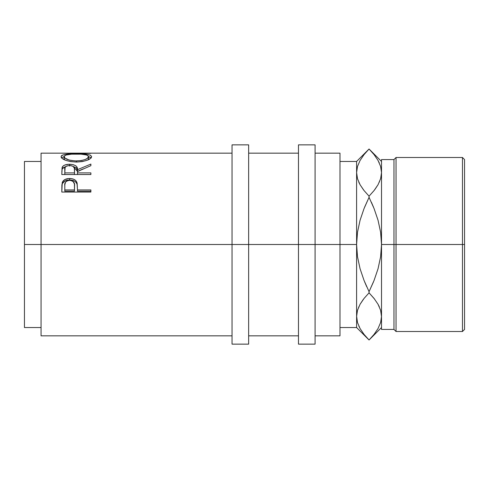 <?xml version="1.0" encoding="UTF-8"?>
<svg xmlns="http://www.w3.org/2000/svg" width="489" height="489" viewBox="0 0 489 489"><rect width="100%" height="100%" fill="white"/><g stroke="black" fill="none" stroke-linecap="round" stroke-linejoin="round"><path stroke-width="0.73" d="M232.043 344.146L232.043 144.854L232.043 244.5L24.45 244.5L24.45 161.462L24.45 244.5L41.058 244.5L41.058 153.161L41.058 244.5L248.65 244.5L248.65 144.854L248.65 244.5L315.081 244.5L315.081 144.854L315.081 244.5L356.603 244.5L356.603 161.462L356.603 172.586L357.508 178.736L356.603 172.586L357.49 166.492L360.057 160.49L364.024 154.64L369.054 149.004L374.079 154.628L378.015 160.41L380.595 166.394L381.512 172.586L380.619 178.681L378.058 184.683L374.091 190.533L369.054 196.162L364.036 190.545L360.1 184.763L357.52 178.778L356.603 172.586L356.603 244.5L339.996 244.5L339.996 153.161L339.996 244.5L232.043 244.5L232.043 344.146L248.65 344.146L248.65 244.5L248.65 344.146M90.881 192.055L90.881 189.94L77.464 189.94L76.987 182.648C75.948 179.921 73.484 178.54 69.615 178.509C65.826 178.552 63.368 179.873 62.256 182.476L61.816 192.055L90.881 192.055L61.816 192.055L61.889 184.879L62.647 181.608L64.921 179.518L68.986 178.522L72.134 178.742L74.389 179.561L76.052 180.924L77.164 183.338L77.464 189.94L90.881 189.94L90.881 192.055L90.881 191.181L77.464 191.181L90.881 191.181M90.881 174.53L90.881 172.88L77.464 172.88L77.464 171.584L90.881 165.667L90.881 164.084L77.464 169.689C77.843 166.388 75.22 164.579 69.591 164.261C65.709 164.31 63.246 165.294 62.213 167.226L61.816 174.53L90.881 174.53L61.816 174.53L62.066 167.672L63.154 165.991L64.835 165.031L68.949 164.273L73.154 164.646L75.874 165.85L76.694 166.7L77.464 169.689L90.881 164.084L90.881 165.667L77.464 171.584L77.464 172.88L90.881 172.88L90.881 174.53L77.464 174.506L90.881 174.506M61.143 157.14L61.321 155.93L62.134 155.257L65.44 154.322L74.811 153.723L87.176 154.316L90.52 155.227L91.626 156.651L90.551 158.442L87.25 160.227L82.329 161.584L76.48 162.061L70.618 161.596L65.599 160.294L62.244 158.509L61.143 157.14M61.816 153.167L90.881 153.332L61.816 153.179M71.217 153.161L90.881 153.332M298.473 344.146L298.473 144.854L298.473 344.146L315.081 344.146L315.081 244.5L315.081 344.146M462.472 244.5L464.55 244.5L464.55 159.573L464.55 244.5L462.472 244.5L462.472 157.495L462.472 244.5L396.041 244.5L396.041 157.495L396.041 244.5L462.472 244.5L462.472 331.505L462.472 244.5M393.969 244.5L396.041 244.5L396.041 331.505L396.041 244.5L393.969 244.5L393.969 159.573L393.969 244.5L381.512 244.5L393.969 244.5L393.969 329.427L393.969 244.5M381.512 329.427L381.512 159.573L381.512 244.5L380.601 256.817L378.04 268.767L374.079 280.405L369.054 291.658L364.042 280.429L360.063 268.73L357.502 256.762L356.603 244.5L357.508 232.183L360.075 220.233L364.03 208.595L369.054 197.342L364.623 207.134L369.054 197.342L369.054 196.162L369.054 197.342L374.073 208.571L378.052 220.27L380.613 232.238L381.512 244.5L380.601 256.817L378.04 268.767L374.079 280.405L369.054 291.658L369.054 292.838L369.054 291.658L373.492 281.866L369.054 291.658L364.042 280.429L360.063 268.73L357.502 256.762L356.603 244.5L356.603 316.414L356.603 244.5L357.508 232.183L360.075 220.233L364.03 208.595L369.054 197.342L374.073 208.571L378.052 220.27L380.613 232.238L381.512 244.5L381.512 329.427L393.969 329.427L396.041 331.505L462.472 331.505L464.55 329.427L464.55 244.5L464.55 329.427M339.996 335.839L339.996 244.5L339.996 335.839L315.081 335.839M381.512 327.538L369.054 339.996L356.603 327.538L356.603 316.414L357.49 310.319L360.057 304.317L364.024 298.467L369.054 292.838L364.024 298.467L369.054 292.838L374.079 298.455L378.015 304.237L380.595 310.222L381.512 316.414L380.619 322.508L378.058 328.51L374.091 334.36L369.054 339.989L364.036 334.372L360.1 328.59L357.52 322.606L356.603 316.414L357.52 322.606L356.603 316.414L356.603 327.538L339.996 327.538M363.559 189.934L360.1 184.763L357.52 178.778L356.603 172.586L357.49 166.492L360.057 160.49M360.057 184.683L358.798 182.195M363.584 333.791L364.146 334.513M358.822 326.077L360.252 328.859M364.623 281.866L366.75 286.792M358.59 307.275L358.73 306.951M356.603 316.071L357.49 322.508M374.556 299.066L369.054 292.838L364.036 298.455L360.081 304.268L363.193 299.543M374.531 155.209L373.963 154.487M379.299 162.929L377.918 160.233M381.512 172.586L380.595 166.394L381.512 172.586L380.619 178.681L378.058 184.683L374.091 190.533L369.054 196.162L374.085 190.539M381.512 316.75L380.607 310.264L381.512 316.414L380.619 322.508L378.058 328.51M378.058 304.317L379.317 306.805M379.525 181.725L379.385 182.042M364.036 190.545L369.054 196.162L374.079 190.545L378.034 184.732L374.916 189.457M373.492 207.134L371.365 202.208M356.603 316.414L357.49 310.319L360.057 304.317L364.024 298.467M374.079 298.455L378.015 304.237L380.595 310.222L381.512 316.414M369.054 339.989L364.036 334.372L360.1 328.59L357.52 322.606M369.054 149.011L374.079 154.628L378.015 160.41L380.595 166.394M75.239 160.954L81.223 160.6L85.165 159.524L87.788 158.112L88.595 156.352L86.675 155.007L81.15 154.176L71.535 154.182L66.064 155.013L64.108 156.352L64.988 158.124L69.218 160.068L75.239 160.954M74.487 172.88L74.401 168.24L73.044 166.327L70.868 165.63L68.326 165.63L66.211 166.321L65.092 167.513L64.799 172.88L74.487 172.88L64.799 172.88L64.799 174.506L74.487 174.506L74.524 169.701L74.487 172.88M74.487 189.94L74.426 183.998L73.063 181.401L70.893 180.453L68.998 180.368L67.244 180.808L65.538 182.104L64.817 184.818L64.799 189.94L74.487 189.94L64.799 189.94L64.799 191.181L74.487 191.181L74.548 185.948L74.487 189.94M24.45 327.538L24.45 244.5L24.45 327.538L41.058 327.538M88.643 156.682L88.643 158.674L88.643 156.682C88.051 159.047 83.992 160.478 76.467 160.973C68.876 160.496 64.737 159.066 64.053 156.682C64.664 154.848 68.753 153.974 76.333 154.041C83.974 153.962 88.081 154.842 88.643 156.682M64.988 160.086L64.108 159.017L64.053 156.682L64.053 158.674L64.89 160.007M76.467 162.061L76.467 160.973L76.467 162.061C85.777 161.419 90.826 159.616 91.626 156.651C90.771 154.518 85.679 153.54 76.339 153.717L76.339 154.041L76.339 153.717C66.914 153.534 61.828 154.53 61.07 156.718C62.005 159.689 67.146 161.468 76.48 162.061M87.947 159.94L88.643 158.674L87.788 160.08M64.799 169.628C64.248 167.299 65.844 165.942 69.585 165.545C73.411 165.954 75.055 167.336 74.524 169.701L74.487 174.506L64.799 174.506L64.799 169.628M74.548 187.275L74.487 191.181L64.799 191.181L64.799 185.771C64.291 182.697 65.899 180.881 69.621 180.337C73.423 180.912 75.061 182.782 74.548 185.948L74.548 185.93M61.48 157.758L64.053 156.633L61.321 157.941M91.364 157.892L88.643 156.639L91.223 157.739M87.769 157.501L88.43 158.045M61.828 171.663L62.213 168.98L61.828 171.663M62.378 168.662L65.96 166.48L63.154 167.776L62.378 168.662M73.313 166.498L77.464 171.388L77.464 169.689L77.464 171.388L83.399 168.839L77.464 171.388L76.694 168.467L75.874 167.635L73.154 166.462M61.858 186.786L62.256 183.882L61.858 186.786M62.427 183.454L62.256 183.882C63.368 181.34 65.826 180.044 69.615 180.007L64.921 180.997L62.427 183.454M70.343 180.025L69.615 180.007C73.509 180.05 75.966 181.395 76.987 184.053L76.052 182.366L74.389 181.034L70.343 180.025M77.176 184.805L77.464 189.567L77.176 184.805M41.058 335.839L41.058 244.5L41.058 335.839L232.043 335.839M90.881 153.21L69.921 153.161M77.464 172.88L77.464 174.506L77.464 172.88M69.591 164.261L69.591 166.089L69.591 164.261M62.213 167.226L62.213 168.98L62.213 167.226M77.464 189.94L77.464 191.181L77.464 189.94M76.987 182.648L76.987 184.053L76.987 182.648M69.615 178.509L69.615 180.007L69.615 178.509M62.256 182.476L62.256 183.882L62.256 182.476M41.058 153.161L64.664 153.161M232.043 153.161L70.398 153.161M24.45 161.462L41.058 161.462M232.043 144.854L248.65 144.854M298.473 144.854L315.081 144.854M381.512 159.573L393.969 159.573L396.041 157.495L462.472 157.495L464.55 159.573M381.512 161.462L369.054 149.004L356.603 161.462L339.996 161.462M315.081 153.161L339.996 153.161M248.65 153.161L298.473 153.161M248.65 335.839L298.473 335.839M74.524 169.695L74.524 171.394"/></g></svg>
